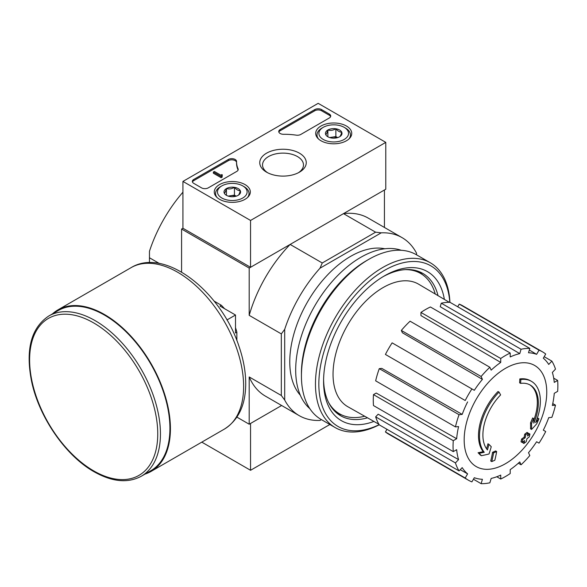 <?xml version="1.0" encoding="UTF-8"?>
<svg xmlns="http://www.w3.org/2000/svg" width="587" height="587" viewBox="0 0 587 587"><rect width="100%" height="100%" fill="white"/><g stroke="black" fill="none" stroke-linecap="round" stroke-linejoin="round"><path stroke-width="0.88" d="M520.625 383.377L519.612 382.79A167.332 122.8 -100.2 0 0 519.811 378.931L520.823 379.518A43.027 24.845 -60 0 1 531.448 381.345A43.027 24.845 -60 0 1 535.63 422.603A164.808 110.224 -9.5 0 0 538.925 418.766A160.537 129.279 103.8 0 1 536.782 423.741A164.089 109.747 170.5 0 1 531.551 429.435A165.497 77.506 -128 0 0 531.551 423.44A163.788 131.899 -76.2 0 0 533.671 418.553A164.881 77.22 52 0 1 533.81 423.154A39.204 22.636 -60 0 0 530.222 385.05A39.204 22.636 -60 0 0 520.625 383.377A167.332 122.8 -100.2 0 0 520.823 379.518M519.811 378.931A43.027 24.845 -60 0 1 530.435 380.758L531.448 381.345M529.709 384.771A39.204 22.636 -60 0 1 533.744 420.226M531.551 429.435L530.538 428.848A165.497 77.506 -128 0 0 530.538 422.853A163.788 131.899 -76.2 0 0 532.651 417.966L533.671 418.553M530.538 422.853L531.551 423.44M536.856 419.434A164.808 110.224 -9.5 0 0 537.912 418.179L538.925 418.766M481.428 455.695L480.408 455.116A160.537 21.638 -144.5 0 0 478.075 452.724A164.808 77.183 8 0 0 483.233 451.682A43.027 24.845 -60 0 1 498.033 391.5L499.053 392.087A167.332 59.896 45.7 0 1 500.616 394.926A39.204 22.636 -60 0 0 487.43 449.936A164.881 110.283 -110.5 0 0 488.956 444.366A163.788 22.071 35.5 0 1 491.246 446.707A165.497 110.694 69.5 0 1 489.022 453.986A164.089 76.846 -172 0 1 481.428 455.695A160.537 21.638 -144.5 0 0 479.087 453.311A164.808 77.183 8 0 0 484.246 452.269A43.027 24.845 -60 0 1 499.053 392.087M483.233 451.682L484.246 452.269M478.075 452.724L479.087 453.311M486.572 448.813A164.881 110.283 -110.5 0 0 487.944 443.779L488.956 444.366M491.745 461.587L490.725 461A165.556 95.586 -120 0 0 492.566 452.306L493.579 452.885A164.778 95.131 0 0 0 496.653 451.542A166.07 95.879 60 0 1 494.826 460.245A162.21 93.649 180 0 1 491.745 461.587A165.556 95.586 -120 0 0 493.579 452.885M492.566 452.306A164.778 95.131 0 0 0 495.641 450.955L496.653 451.542M522.048 442.393L521.036 441.806A166.525 96.143 -120 0 0 521.623 439.017A164.008 94.69 0 0 0 524.169 437.168A166.07 95.879 -120 0 0 524.719 434.167L525.732 434.754A164.778 95.131 0 0 0 528.065 432.979A165.556 95.586 60 0 1 527.508 435.98A164.008 94.69 0 0 0 529.914 434.05A164.903 95.211 60 0 1 529.327 436.831A163.186 94.214 180 0 1 526.921 438.76A165.556 95.586 60 0 1 526.223 441.681A162.21 93.649 180 0 1 523.898 443.456A166.07 95.879 -120 0 0 524.595 440.543A163.186 94.214 180 0 1 522.048 442.393A166.525 96.143 -120 0 0 522.635 439.604A164.008 94.69 0 0 0 525.182 437.755A166.07 95.879 -120 0 0 525.732 434.754M524.719 434.167A164.778 95.131 0 0 0 527.045 432.392L528.065 432.979M524.169 437.168L525.182 437.755M521.623 439.017L522.635 439.604M523.208 441.563A166.07 95.879 -120 0 1 522.885 442.869L523.898 443.456M527.823 434.343A164.008 94.69 0 0 0 528.902 433.463L529.914 434.05M385.784 142.37L250.554 220.448L182.939 181.412L318.169 103.334L385.784 142.37L385.784 189.219L250.554 267.29L182.939 228.255L181.581 229.033L249.196 268.076L290.139 244.434A102.791 59.346 120 0 0 249.196 315.351L249.196 268.076M320.01 420.431L321.405 419.624L320.01 420.431A102.791 59.346 120 0 1 299.223 415.655A102.791 59.346 120 0 1 284.695 400.041L284.695 329.344A102.791 59.346 120 0 1 320.01 268.186L322.256 262.976L290.139 244.434M322.256 262.976L375.607 232.181L343.49 213.639L384.434 189.997L384.434 227.455M182.939 192.191A102.791 59.346 120 0 0 149.465 251.265L149.465 257.766L159.393 263.504M236.913 417.13L249.196 424.225L281.635 405.5L250.554 423.447L250.554 470.29L329.857 424.504M284.695 400.041L281.32 395.491L281.32 333.893L249.196 315.351M181.581 272.089L181.581 229.033M149.465 262.675L149.465 257.766M249.196 424.225L249.196 376.949A102.791 59.346 120 0 0 265.419 396.137L299.223 415.655M281.32 395.491L249.196 376.949M300.302 395.198A86.062 49.69 -60 0 1 307.595 301.784A86.062 49.69 -60 0 1 384.845 248.771M416.55 254.831L416.55 253.217A102.791 59.346 120 0 0 402.022 237.61A102.791 59.346 120 0 0 381.234 232.834L320.01 268.186M375.607 232.181L381.234 232.834M402.022 237.61L368.21 218.093A102.791 59.346 120 0 0 343.49 213.639M281.32 333.893L284.695 329.344M364.681 416.227A81.043 46.791 -60 0 1 339.513 413.798A81.043 46.791 -60 0 1 328.493 402.293M405.081 269.638A81.043 46.791 -60 0 1 420.556 273.432A81.043 46.791 -60 0 1 435.246 294.006M339.513 413.798L336.138 411.847A81.043 46.791 -60 0 1 334.091 410.54M415.024 270.358A81.043 46.791 -60 0 1 417.174 271.48L420.556 273.432M341.619 414.892A81.659 47.151 -60 0 1 336.241 412.617M417.893 271.179A81.659 47.151 -60 0 1 422.552 274.701M505.466 463.708A58.392 33.716 -60 0 1 464.17 439.868A58.392 33.716 -60 0 1 505.466 368.35A58.392 33.716 -60 0 1 546.754 392.189A58.392 33.716 -60 0 1 505.466 463.708M500.726 358.496L500.726 362.421L420.945 315.586L420.945 312.431L500.726 358.496A74.109 42.785 120 0 1 510.198 353.029L510.198 356.955A69.325 40.026 -60 0 1 519.759 353.631L440.228 306.707L441.277 303.193L521.058 349.258L519.759 353.631M489.866 367.264A74.109 42.785 120 0 0 481.12 376.502L401.332 330.437A74.109 42.785 120 0 1 410.078 321.199L489.866 367.264L491.165 370.14A69.325 40.026 -60 0 1 500.726 362.421M481.12 376.502L482.419 379.371L402.374 332.748L401.332 330.437M471.904 388.924A74.109 42.785 120 0 0 465.212 400.517L385.424 354.453A74.109 42.785 120 0 1 392.123 342.859L474.311 390.311A69.325 40.026 -60 0 1 482.419 379.371M465.212 400.517L387.361 355.568M462.196 414.4L459.056 414.708L379.275 368.643L381.792 368.394L462.196 414.4A69.325 40.026 -60 0 1 467.612 401.904M459.056 414.708A74.109 42.785 120 0 0 455.439 426.896L458.572 426.588A69.325 40.026 -60 0 0 456.671 438.731L453.274 440.69A74.109 42.785 120 0 0 453.274 451.623L456.671 449.664A69.325 40.026 -60 0 0 458.572 459.606L455.439 462.923A74.109 42.785 120 0 0 459.056 470.928L462.196 467.619A69.325 40.026 -60 0 0 467.612 473.856L465.212 478.009A74.109 42.785 120 0 0 468.411 480.203A74.109 42.785 120 0 0 471.904 481.876L474.311 477.715A69.325 40.026 -60 0 0 482.419 479.293L481.12 483.666A74.109 42.785 120 0 0 489.866 482.8L491.165 478.427A69.325 40.026 -60 0 0 500.726 475.103L500.726 479.021A74.109 42.785 120 0 0 510.198 473.555L510.198 469.637A69.325 40.026 -60 0 0 519.759 461.918L521.058 464.787A74.109 42.785 120 0 0 529.804 455.556L528.505 452.68A69.325 40.026 -60 0 0 536.613 441.747L539.02 443.126A74.109 42.785 120 0 0 545.712 431.533L543.313 430.146A69.325 40.026 -60 0 0 548.728 417.658L551.868 417.35A74.109 42.785 120 0 0 555.485 405.155L552.352 405.47A69.325 40.026 -60 0 0 554.253 393.319L557.65 391.36A74.109 42.785 120 0 0 557.65 380.435L554.253 382.394A69.325 40.026 -60 0 0 552.352 372.444L555.485 369.135A74.109 42.785 120 0 0 551.868 361.122L548.728 364.439A69.325 40.026 -60 0 0 543.313 358.202L545.712 354.042A74.109 42.785 120 0 0 542.513 351.848A74.109 42.785 120 0 0 539.02 350.175L536.613 354.335L529.32 350.021M441.277 303.193A74.109 42.785 120 0 1 450.024 302.327L529.804 348.392L528.505 352.765A69.325 40.026 -60 0 1 536.613 354.335M529.804 348.392A74.109 42.785 120 0 0 521.058 349.258M378.901 424.247L347.908 406.769A70.763 40.855 -60 0 1 347.695 324.941A70.763 40.855 -60 0 1 418.663 284.211L449.297 302.312M460.23 469.688L467.612 473.856M455.439 462.923L375.651 416.858L378.175 414.195L458.572 459.606M453.274 440.69L373.486 394.625L376.223 393.048L456.671 438.731M373.486 394.625A74.109 42.785 120 0 0 373.486 405.558L453.274 451.623M379.275 368.643A74.109 42.785 120 0 0 375.651 380.831L455.439 426.896M420.945 312.431A74.109 42.785 120 0 1 430.41 306.972L510.198 353.029M542.513 351.848L462.732 305.783A74.109 42.785 120 0 0 459.232 304.11L539.02 350.175M459.232 304.11L457.706 306.759M544.186 356.691L551.868 361.122M553.71 378.16L557.65 380.435M552.763 403.585L555.485 405.155M518.336 463.216L521.058 464.787M496.785 476.747L500.726 479.021M473.438 479.227L481.12 483.666M386.958 429.302L385.424 431.944L465.212 478.009M385.424 431.944A74.109 42.785 120 0 0 388.623 434.145L468.411 480.203M375.651 416.858A74.109 42.785 120 0 0 379.275 424.863L459.056 470.928M379.158 424.68A92.753 53.549 -60 0 1 318.866 381.976A92.753 53.549 -60 0 1 382.673 271.458A92.753 53.549 -60 0 1 449.803 302.32M373.912 421.437A86.062 49.69 -60 0 1 323.576 381.286A86.062 49.69 -60 0 1 384.426 275.883A86.062 49.69 -60 0 1 444.366 299.399M379.224 424.783A95.145 54.929 -60 0 1 335.17 427.571A95.145 54.929 -60 0 1 335.17 317.706A95.145 54.929 -60 0 1 430.315 262.778A95.145 54.929 -60 0 1 449.928 302.32M335.17 427.571L321.14 419.47A95.145 54.929 -60 0 1 301.432 375.915A95.145 54.929 -60 0 1 368.709 259.388A95.145 54.929 -60 0 1 416.278 254.677L430.315 262.778M301.432 375.915L301.432 373.376A92.034 53.138 -60 0 1 366.508 260.657L368.709 259.388M309.863 408.699A92.034 53.138 -60 0 1 314.749 305.915A92.034 53.138 -60 0 1 401.31 250.297M367.506 417.819A82.18 47.444 -60 0 1 340.599 415.735A82.18 47.444 -60 0 1 323.591 379.672M383.04 276.704A82.18 47.444 -60 0 1 422.772 273.395A82.18 47.444 -60 0 1 438.034 295.657M201.789 442.136L250.554 470.29M346.462 126.036A18.021 10.405 180 0 1 351.745 133.52A18.021 10.405 180 0 1 333.717 143.8A18.021 10.405 180 0 1 315.696 133.52A18.021 10.405 180 0 1 326.717 123.806A18.021 10.405 180 0 1 346.462 126.036M245.043 184.589A18.021 10.405 180 0 1 250.319 192.081A18.021 10.405 180 0 1 232.298 202.354A18.021 10.405 180 0 1 214.27 192.081A18.021 10.405 180 0 1 225.298 182.359A18.021 10.405 180 0 1 245.043 184.589M299.451 153.178A23.253 13.428 180 0 1 299.451 172.167A23.253 13.428 180 0 1 266.564 172.167A23.253 13.428 180 0 1 266.564 153.178A23.253 13.428 180 0 1 299.451 153.178M208.29 187.855A4.784 2.759 180 0 1 201.532 187.855L193.754 183.364A4.784 2.759 180 0 1 192.353 181.412A4.784 2.759 180 0 1 193.754 179.461L228.394 159.459A4.784 2.759 180 0 1 233.604 158.864A4.784 2.759 180 0 1 236.554 161.41A4.784 2.759 180 0 1 236.554 161.454A47.811 27.604 180 0 0 236.546 161.895A47.811 27.604 180 0 0 238.051 168.755A4.784 2.759 180 0 1 238.197 169.438A4.784 2.759 180 0 1 236.796 171.389L208.29 187.855M300.815 134.43A4.784 2.759 180 0 1 296.244 135.157A47.811 27.604 180 0 0 283.602 134.291A4.784 2.759 180 0 1 278.752 131.532A4.784 2.759 180 0 1 280.146 129.58L314.786 109.578A4.784 2.759 180 0 1 321.551 109.578L329.322 114.069A4.784 2.759 180 0 1 330.723 116.021A4.784 2.759 180 0 1 329.322 117.972L300.815 134.43M182.939 228.255L182.939 181.412M250.554 267.29L250.554 220.448M267.606 172.732A20.479 11.821 180 0 1 262.528 164.94A20.479 11.821 180 0 1 275.171 154.014A20.479 11.821 180 0 1 297.484 156.582A20.479 11.821 180 0 1 303.486 164.94A20.479 11.821 180 0 1 298.409 172.732M192.463 181.992A4.784 2.759 180 0 1 193.754 180.627L228.394 160.633A4.784 2.759 180 0 1 233.487 160.009A4.784 2.759 180 0 1 236.546 162.438M238.087 170.025A4.784 2.759 180 0 0 238.051 169.929A47.811 27.604 180 0 1 236.546 163.061L236.546 161.895M222.15 175.946L222.15 177.113L221.138 177.7L221.138 176.533L222.15 175.946L221.813 175.748A0.719 0.411 180 0 1 221.813 175.161L222.319 174.875L221.813 174.581L220.837 175.183L214.38 171.455L213.36 172.042L221.138 176.533M222.319 174.875L222.15 176.137M221.138 177.7L213.36 173.209L213.36 172.042M278.854 132.119A4.784 2.759 180 0 1 280.146 130.747L314.786 110.752A4.784 2.759 180 0 1 321.551 110.752L329.322 115.243A4.784 2.759 180 0 1 330.613 116.608M224.3 193.189A8.284 4.784 180 0 1 226.443 188.566A8.284 4.784 180 0 1 234.44 187.334A8.284 4.784 180 0 1 240.296 190.716C239.584 193.424 238.872 194.965 238.153 195.332A8.284 4.784 180 0 1 230.155 196.572A8.284 4.784 180 0 1 226.443 195.332A8.284 4.784 180 0 1 224.3 193.189C225.004 192.837 225.724 191.296 226.443 188.566C229.091 189.337 231.755 188.926 234.44 187.334C236.385 189.63 238.337 190.76 240.296 190.716A8.284 4.784 180 0 1 238.153 195.332M244.126 186.681L242.776 185.903A14.822 8.556 180 0 1 242.776 198.002A14.822 8.556 180 0 1 221.813 198.002A14.822 8.556 180 0 1 221.813 185.903A14.822 8.556 180 0 1 242.776 185.903L244.126 186.681A16.737 9.663 180 0 1 249.027 193.512A16.737 9.663 180 0 1 247.523 197.518M217.065 197.518A16.737 9.663 180 0 1 215.561 193.512A16.737 9.663 180 0 1 220.463 186.681L221.813 185.903M228.57 196.219A7.169 4.138 180 0 1 230.442 195.757L228.196 196.102M236.209 196.161L234.44 195.141L230.442 195.757A7.169 4.138 180 0 1 236.018 196.219M234.44 195.141L234.44 187.334M226.443 195.258L226.443 188.566M325.719 134.628A8.284 4.784 180 0 1 327.862 130.013A8.284 4.784 180 0 1 335.859 128.773A8.284 4.784 180 0 1 341.715 132.156C341.01 134.863 340.291 136.404 339.572 136.778A8.284 4.784 180 0 1 331.574 138.011A8.284 4.784 180 0 1 327.862 136.771A8.284 4.784 180 0 1 325.719 134.628C326.431 134.284 327.142 132.743 327.862 130.013C330.51 130.784 333.181 130.373 335.859 128.773C337.811 131.077 339.763 132.207 341.715 132.156A8.284 4.784 180 0 1 339.572 136.778M345.552 128.127L344.202 127.342A14.822 8.556 180 0 1 344.202 139.442A14.822 8.556 180 0 1 323.239 139.442A14.822 8.556 180 0 1 323.239 127.342A14.822 8.556 180 0 1 344.202 127.342L345.552 128.127A16.737 9.663 180 0 1 350.454 134.959A16.737 9.663 180 0 1 348.949 138.958M318.492 138.958A16.737 9.663 180 0 1 316.987 134.959A16.737 9.663 180 0 1 321.889 128.127L323.239 127.342M329.989 137.666A7.169 4.138 180 0 1 331.86 137.204L329.623 137.549M337.635 137.607L335.859 136.58L331.86 137.204A7.169 4.138 180 0 1 337.444 137.666M335.859 136.58L335.859 128.773M327.862 136.705L327.862 130.013M236.862 340.519L236.862 332.191L235.504 332.976L235.504 315.014L219.956 306.04L221.306 305.255L214.101 301.094M226.934 319.966L235.504 315.014M236.862 332.191A35.381 20.428 -120 0 0 235.504 327.715M224.505 308.667A35.381 20.428 -120 0 0 221.306 305.255M141.291 476.24L150.756 470.774A92.519 53.417 -120 0 0 150.764 363.947A92.519 53.417 -120 0 0 58.245 310.53L48.78 315.997C31.096 327.839 25.358 349.625 31.588 381.367C38.969 417.13 65.707 455.864 94.081 471.75C112.139 481.942 127.878 483.439 141.291 476.24A92.519 53.417 -120 0 0 141.291 369.414A92.519 53.417 -120 0 0 48.78 315.997M144.989 474.105A93.23 53.828 -120 0 0 151.116 471.398A93.23 53.828 -120 0 0 151.116 363.742A93.23 53.828 -120 0 0 57.886 309.914A93.23 53.828 -120 0 0 52.47 313.862M193.754 180.627L193.754 179.461M228.394 160.633L228.394 159.459M238.051 169.929L238.051 168.755M221.813 175.748L221.813 175.161M329.322 115.243L329.322 114.069M321.551 110.752L321.551 109.578M314.786 110.752L314.786 109.578M280.146 130.747L280.146 129.58M93.685 470.877A90.603 52.309 -120 0 0 149.164 391.94A90.603 52.309 -120 0 0 38.199 327.876A90.603 52.309 -120 0 0 93.685 470.877M151.116 471.398L224.315 429.134A93.23 53.828 -120 0 0 224.315 321.478A93.23 53.828 -120 0 0 131.077 267.65L57.886 309.914M215.561 193.512L215.561 195.816M249.027 193.512L249.027 195.816M316.987 134.959L316.987 137.263M350.454 134.959L350.454 137.263M224.315 429.134C238.19 420.314 245.322 405.617 245.711 385.035C245.872 372.613 243.583 359.567 238.85 345.89C220.976 291.534 165.028 246.833 131.077 267.65"/></g></svg>
